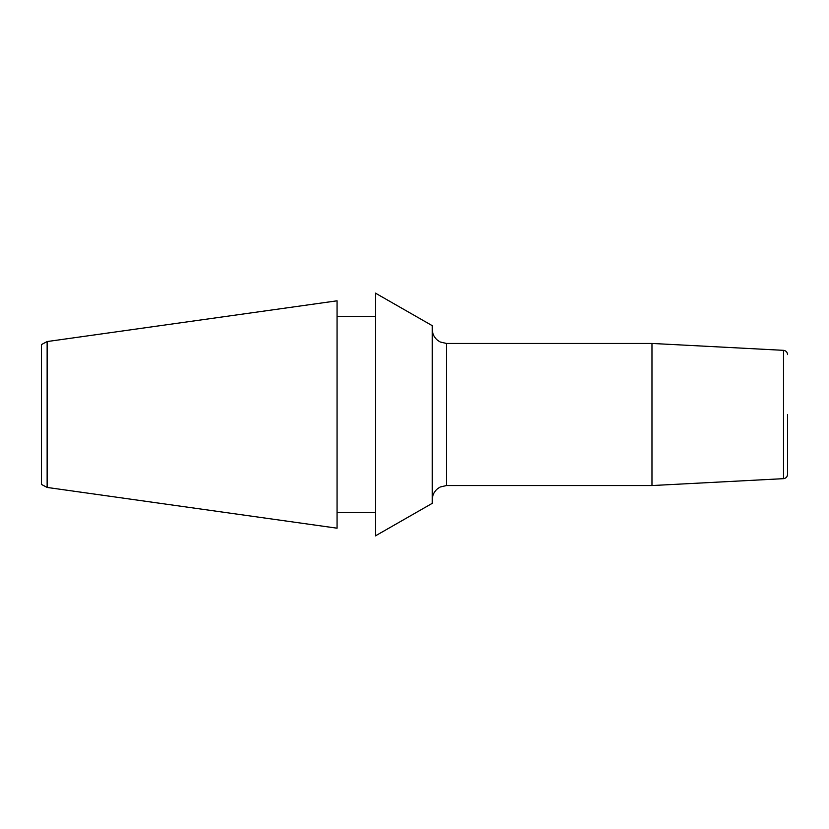 <?xml version="1.0" encoding="UTF-8"?>
<svg xmlns="http://www.w3.org/2000/svg" width="829" height="829" viewBox="0 0 829 829"><rect width="100%" height="100%" fill="white"/><g stroke="black" fill="none" stroke-linecap="round" stroke-linejoin="round"><path stroke-width="1.24" d="M432.261 414.5L432.261 503.327L375.423 535.876L375.423 293.124L432.261 325.673L432.261 414.5M337.051 414.5L337.051 528.187L47.139 487.442L47.139 341.558L337.051 300.813L337.051 414.5M47.139 341.558L41.45 344.584L41.45 484.416L47.139 487.442M787.55 414.5L787.55 474.406C787.332 476.893 785.985 478.312 783.509 478.665L783.509 350.335C785.985 350.688 787.332 352.107 787.55 354.594M783.509 478.665L651.967 485.556L651.967 343.444L783.509 350.335M651.967 343.444L446.479 343.444L446.479 485.556L651.967 485.556M337.051 512.56L375.423 512.56M337.051 316.44L375.423 316.44M446.479 343.444L440.22 341.994L437.681 340.387C434.168 337.496 432.365 333.776 432.261 329.227M446.479 485.556L440.22 487.006L437.681 488.613C434.168 491.504 432.365 495.224 432.261 499.773"/></g></svg>
